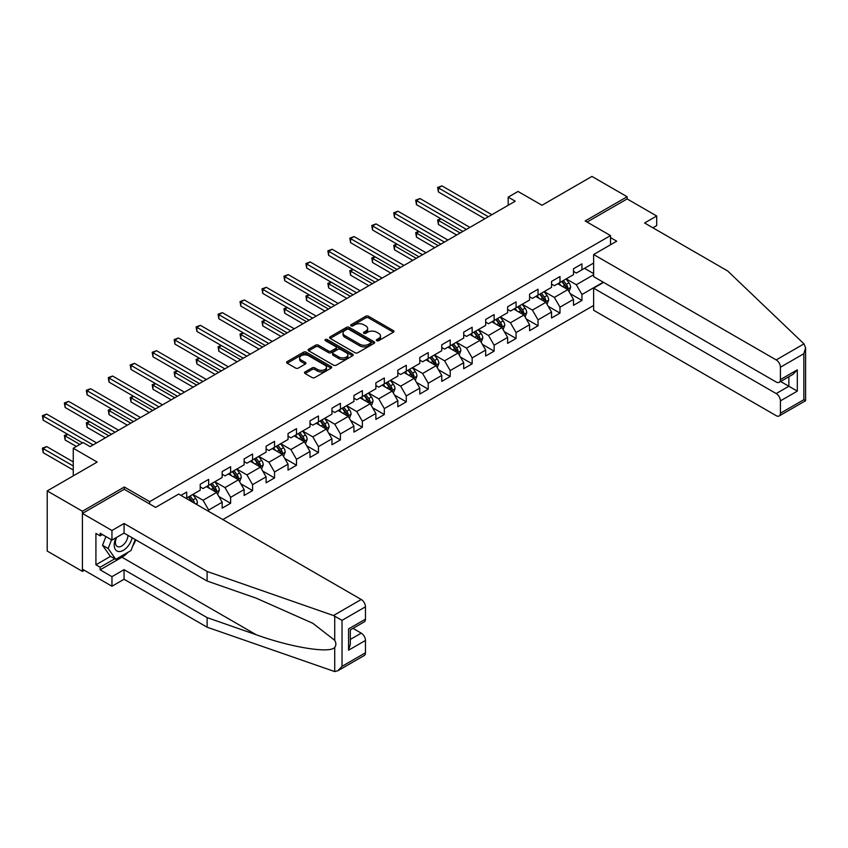 <?xml version="1.0" encoding="UTF-8"?>
<svg xmlns="http://www.w3.org/2000/svg" width="848" height="848" viewBox="0 0 848 848"><rect width="100%" height="100%" fill="white"/><g stroke="black" fill="none" stroke-linecap="round" stroke-linejoin="round"><path stroke-width="1.27" d="M376.766 340.684A1.367 0.784 0 0 0 378.696 340.684L393.377 332.204A1.95 1.124 0 0 0 393.949 331.409A1.95 1.124 0 0 0 393.377 330.614L368.509 316.251A1.95 1.124 0 0 0 365.742 316.251L351.061 324.731A1.367 0.784 0 0 0 350.669 325.293A1.367 0.784 0 0 0 351.061 325.844A1.367 0.784 0 0 0 353.001 325.844L354.899 324.752A6.254 3.615 0 0 1 363.739 324.752L365.817 325.95A6.254 3.615 0 0 1 367.65 328.494A6.254 3.615 0 0 1 365.817 331.049L363.919 332.151A1.367 0.784 0 0 0 363.516 332.702A1.367 0.784 0 0 0 363.919 333.264A1.367 0.784 0 0 0 365.848 333.264L367.746 332.172A6.254 3.615 0 0 1 376.597 332.172L378.664 333.359A6.254 3.615 0 0 1 380.498 335.914A6.254 3.615 0 0 1 378.664 338.469L376.766 339.571A1.367 0.784 0 0 0 376.364 340.122A1.367 0.784 0 0 0 376.766 340.684L376.766 339.571M305.089 371.933A1.95 1.124 0 0 0 304.517 372.728A1.95 1.124 0 0 0 305.089 373.523L312.075 377.551A1.95 1.124 0 0 0 314.831 377.551L331.133 368.138A1.95 1.124 0 0 0 331.706 367.343A1.95 1.124 0 0 0 331.133 366.548L306.266 352.185A1.95 1.124 0 0 0 303.499 352.185L287.196 361.598A1.95 1.124 0 0 0 286.624 362.403A1.95 1.124 0 0 0 287.196 363.198L295.634 368.064A1.95 1.124 0 0 0 298.39 368.064L305.365 364.036A1.95 1.124 0 0 0 305.937 363.241A1.95 1.124 0 0 0 305.365 362.435L301.188 360.029A5.226 3.021 0 0 1 299.662 357.888A5.226 3.021 0 0 1 302.884 355.1A5.226 3.021 0 0 1 308.577 355.757L324.954 365.212A5.226 3.021 0 0 1 326.48 367.343A5.226 3.021 0 0 1 323.258 370.131A5.226 3.021 0 0 1 317.565 369.484L314.831 367.905A1.95 1.124 0 0 0 312.075 367.905L305.089 371.933L305.089 373.523M652.886 227.783L656.691 225.589L656.691 215.996L627.128 198.93L627.128 196.736L591.946 176.426L541.978 205.269L518.043 191.457L508.196 197.149L515.234 201.209L90.142 446.631L83.104 442.571L73.257 448.253L73.257 475.887M124.349 489.37L124.349 487.017L82.404 511.238L47.212 490.918L97.181 462.065L73.257 448.253M124.349 487.017L149.683 501.645L610.518 235.585L610.518 244.765M627.128 196.736L585.184 220.957L610.518 235.585M355.036 352.747A1.95 1.124 0 0 0 357.803 352.747L374.106 343.334A1.95 1.124 0 0 0 374.678 342.539A1.95 1.124 0 0 0 374.106 341.744L349.238 327.381A1.95 1.124 0 0 0 346.472 327.381L330.169 336.794A1.95 1.124 0 0 0 329.596 337.589A1.95 1.124 0 0 0 330.169 338.394L355.036 352.747M325.95 340.981A1.367 0.784 0 0 1 327.339 341.172L352.598 355.757L336.317 365.149A1.95 1.124 0 0 1 333.55 365.149L308.683 350.796L308.683 349.196A1.95 1.124 0 0 0 308.11 349.991A1.95 1.124 0 0 0 308.683 350.796M308.683 349.196L315.657 345.168A1.95 1.124 0 0 1 318.424 345.168L328.515 350.998A1.95 1.124 0 0 0 331.271 350.998L335.903 348.316A1.95 1.124 0 0 0 336.476 347.521A1.95 1.124 0 0 0 335.903 346.726L325.399 340.663A1.367 0.784 0 0 1 325.007 340.101A1.367 0.784 0 0 1 325.844 339.38A1.367 0.784 0 0 1 327.339 339.55L352.62 354.146A1.95 1.124 0 0 1 353.192 354.941A1.95 1.124 0 0 1 352.62 355.736L352.62 354.146M82.404 511.238L82.404 571.372L47.212 551.052L47.212 490.918M149.683 503.998L149.683 501.645M222.812 519.57L593.632 305.471M593.632 263.05L581.951 269.802L581.951 263.866L573.502 268.742L573.502 274.678L559.987 282.469L559.987 276.543L551.55 281.419L551.55 287.345L538.035 295.146L538.035 289.221L529.587 294.097L529.587 300.022L516.072 307.824L516.072 301.899L507.623 306.775L507.623 312.7L494.119 320.502L494.119 314.576L485.671 319.452L485.671 325.378L472.156 333.179L472.156 327.254L463.708 332.13L463.708 338.055L450.203 345.857L450.203 339.931L441.755 344.807L441.755 350.733L428.24 358.534L428.24 352.609L419.792 357.485L419.792 363.41L406.287 371.212L406.287 365.287L397.839 370.163L397.839 376.088L384.324 383.89L384.324 377.964L375.876 382.84L375.876 388.766L362.372 396.567L362.372 390.642L353.923 395.518L353.923 401.443L340.408 409.245L340.408 403.319L331.96 408.195L331.96 414.121L318.456 421.922L318.456 415.997L310.008 420.873L310.008 426.798L296.493 434.6L296.493 428.675L288.044 433.551L288.044 439.476L274.54 447.278L274.54 441.352L266.092 446.228L266.092 452.154L252.577 459.955L252.577 454.019L244.129 458.895L244.129 464.831L230.624 472.633L230.624 466.697L222.176 471.573L222.176 477.509L208.661 485.31L208.661 479.374L200.213 484.25L200.213 490.186L186.708 497.988L186.708 492.052L180.931 495.391M603.278 282.193L581.951 294.5L581.951 300.436L573.502 305.312L573.502 299.376L559.987 307.177L559.987 313.113L551.55 317.989L551.55 312.053L538.035 319.855L538.035 325.791L529.587 330.667L529.587 324.731L516.072 332.533L516.072 338.469L507.623 343.345L507.623 337.409L494.119 345.21L494.119 351.146L485.671 356.022L485.671 350.086L472.156 357.888L472.156 363.824L463.708 368.7L463.708 362.764L450.203 370.565L450.203 376.501L441.755 381.377L441.755 375.441L428.24 383.243L428.24 389.179L419.792 394.055L419.792 388.119L406.287 395.921L406.287 401.857L397.839 406.733L397.839 400.797L384.324 408.598L384.324 414.534L375.876 419.41L375.876 413.474L362.372 421.276L362.372 427.212L353.923 432.088L353.923 426.152L340.408 433.953L340.408 439.889L331.96 444.765L331.96 438.829L318.456 446.631L318.456 452.567L310.008 457.443L310.008 451.507L296.493 459.309L296.493 465.245L288.044 470.121L288.044 464.185L274.54 471.986L274.54 477.922L266.092 482.788L266.092 476.862L252.577 484.664L252.577 490.589L244.129 495.465L244.129 489.54L230.624 497.341L230.624 503.267L222.176 508.143L222.176 502.217L208.661 510.019L208.661 511.397M186.708 497.988L186.072 498.359M206.414 486.614L216.547 492.465L203.032 500.267L192.899 494.416M200.213 486.932L203.032 488.565L208.661 485.31M203.032 500.267L208.661 510.019M216.547 492.465L222.176 502.217M228.366 473.937L238.5 479.788L224.985 487.589L214.851 481.738M222.176 474.255L224.985 475.887L230.624 472.633M224.985 487.589L230.624 497.341M238.5 479.788L244.129 489.54M250.33 461.259L260.463 467.11L246.948 474.912L236.815 469.061M244.129 461.588L246.948 463.209L252.577 459.955M246.948 474.912L252.577 484.664M260.463 467.11L266.092 476.862M272.282 448.581L282.416 454.433L268.901 462.234L258.767 456.383M266.092 448.91L268.901 450.532L274.54 447.278M268.901 462.234L274.54 471.986M282.416 454.433L288.044 464.185M294.245 435.904L304.379 441.755L290.864 449.557L280.73 443.705M288.044 436.232L290.864 437.854L296.493 434.6M290.864 449.557L296.493 459.309M304.379 441.755L310.008 451.507M316.198 423.226L326.332 429.077L312.817 436.879L302.683 431.028M310.008 423.555L312.817 425.177L318.456 421.922M312.817 436.879L318.456 446.631M326.332 429.077L331.96 438.829M338.161 410.549L348.295 416.4L334.78 424.201L324.646 418.35M331.96 410.877L334.78 412.499L340.408 409.245M334.78 424.201L340.408 433.953M348.295 416.4L353.923 426.152M360.114 397.871L370.247 403.722L356.732 411.524L346.599 405.673M353.923 398.2L356.732 399.821L362.372 396.567M356.732 411.524L362.372 421.276M370.247 403.722L375.876 413.474M382.077 385.193L392.211 391.045L378.696 398.846L368.562 392.995M375.876 385.522L378.696 387.144L384.324 383.89M378.696 398.846L384.324 408.598M392.211 391.045L397.839 400.797M404.03 372.516L414.163 378.367L400.659 386.169L390.515 380.317M397.839 372.844L400.659 374.466L406.287 371.212M400.659 386.169L406.287 395.921M414.163 378.367L419.792 388.119M425.993 359.838L436.126 365.689L422.611 373.491L412.478 367.64M419.792 360.167L422.611 361.789L428.24 358.534M422.611 373.491L428.24 383.243M436.126 365.689L441.755 375.441M447.945 347.161L458.079 353.012L444.575 360.813L434.43 354.962M441.755 347.489L444.575 349.111L450.203 345.857M444.575 360.813L450.203 370.565M458.079 353.012L463.708 362.764M469.909 334.483L480.042 340.334L466.527 348.136L456.394 342.285M463.708 334.812L466.527 336.433L472.156 333.179M466.527 348.136L472.156 357.888M480.042 340.334L485.671 350.086M491.861 321.805L501.995 327.657L488.49 335.458L478.346 329.607M485.671 322.134L488.49 323.756L494.119 320.502M488.49 335.458L494.119 345.21M501.995 327.657L507.623 337.409M513.824 309.128L523.958 314.979L510.443 322.781L500.309 316.929M507.623 309.456L510.443 311.078L516.072 307.824M510.443 322.781L516.072 332.533M523.958 314.979L529.587 324.731M535.777 296.45L545.911 302.301L532.406 310.103L522.262 304.252M529.587 296.779L532.406 298.401L538.035 295.146M532.406 310.103L538.035 319.855M545.911 302.301L551.55 312.053M557.74 283.773L567.874 289.624L554.359 297.425L544.225 291.574M551.55 284.101L554.359 285.723L559.987 282.469M554.359 297.425L559.987 307.177M567.874 289.624L573.502 299.376M593.632 274.752L576.322 284.748L566.188 278.897M584.484 268.339L593.632 273.618M573.502 271.424L576.322 273.045L581.951 269.802M576.322 284.748L581.951 294.5M82.404 571.372L84.302 570.28M508.196 197.149L508.196 205.269M570.195 293.652L581.951 300.436M548.232 306.329L559.987 313.113M526.279 319.007L538.035 325.791M504.316 331.685L516.072 338.469M482.364 344.362L494.119 351.146M460.4 357.04L472.156 363.824M438.448 369.717L450.203 376.501M416.485 382.395L428.24 389.179M394.532 395.062L406.287 401.857M372.569 407.74L384.324 414.534M350.616 420.417L362.372 427.212M328.653 433.095L340.408 439.889M306.7 445.772L318.456 452.567M284.737 458.45L296.493 465.245M262.785 471.128L274.54 477.922M240.821 483.805L252.577 490.589M218.869 496.483L230.624 503.267M377.307 340.875L378.664 340.09A6.254 3.615 0 0 0 380.498 337.546L380.498 335.914M367.65 328.494L367.65 330.126A6.254 3.615 0 0 1 365.817 332.681L364.46 333.455M393.377 330.614L393.377 332.204L368.509 317.883A1.95 1.124 0 0 0 365.742 317.883L351.613 326.035M374.074 343.355L349.238 329.003A1.95 1.124 0 0 0 346.472 329.003L330.201 338.405L330.169 336.794M370.65 343.101A1.367 0.784 0 0 0 371.053 342.539A1.367 0.784 0 0 0 370.65 341.977L348.825 329.374A1.367 0.784 0 0 0 346.885 329.374L344.882 330.529A6.254 3.615 0 0 0 343.048 333.084A6.254 3.615 0 0 0 344.882 335.638L359.806 344.256A6.254 3.615 0 0 0 368.647 344.256L370.65 343.101L370.65 344.723A1.367 0.784 0 0 0 371.053 344.161L371.053 342.539M343.048 333.084L343.048 334.706A6.254 3.615 0 0 0 344.882 337.26L344.882 335.638M370.65 344.723L368.647 345.878A6.254 3.615 0 0 1 359.806 345.878L344.882 337.26M308.714 350.807L315.657 346.8L315.657 345.168M336.476 347.521L336.476 349.153A1.95 1.124 0 0 1 335.903 349.948L331.271 352.62A1.95 1.124 0 0 1 328.515 352.62L318.424 346.8A1.95 1.124 0 0 0 315.657 346.8M338.977 357.04A5.226 3.021 0 0 0 344.67 357.686A5.226 3.021 0 0 0 347.903 354.899A5.226 3.021 0 0 0 346.366 352.768L340.599 349.44A1.95 1.124 0 0 0 337.833 349.44L333.211 352.111A1.95 1.124 0 0 0 332.639 352.906A1.95 1.124 0 0 0 333.211 353.701L338.977 357.04L338.977 358.662A5.226 3.021 0 0 0 344.67 359.319A5.226 3.021 0 0 0 347.903 356.531L347.903 354.899M332.639 352.906L332.639 354.528A1.95 1.124 0 0 0 333.211 355.333L333.211 353.701M338.977 358.662L333.211 355.333M326.48 367.343L326.48 368.975A5.226 3.021 0 0 1 323.258 371.763A5.226 3.021 0 0 1 317.565 371.106L314.831 369.527A1.95 1.124 0 0 0 312.075 369.527L305.121 373.544M299.662 357.888L299.662 359.52A5.226 3.021 0 0 0 301.188 361.651L301.188 360.029M305.344 364.046L301.188 361.651M331.112 368.159L306.266 353.817A1.95 1.124 0 0 0 303.499 353.817L287.228 363.209L287.196 361.598M568.987 291.553L570.662 287.334A5.279 3.042 -120 0 0 568.976 282.84L566.072 278.96M561.005 285.659L559.033 283.031M441.098 218.869L438.416 220.416L438.416 224.476L456.669 235.013M567.058 289.157L567.81 287.557A5.279 3.042 -120 0 0 566.305 284.387L563.401 280.508M562.076 281.271L565.298 285.575A2.692 1.548 60 0 1 565.786 286.391L567.81 287.557M561.705 281.483L564.609 285.363A5.279 3.042 60 0 1 566.125 288.532M438.416 224.476L437.642 219.961L460.188 232.988M437.642 219.961L440.78 218.689M488.342 216.728L438.416 187.906L441.935 185.871L491.861 214.703M484.823 218.763L438.416 191.966L438.416 187.906L437.642 187.461L441.935 185.871M438.416 191.966L437.642 187.461M115.996 537.759A12.943 7.473 120 0 0 118.784 551.55A12.943 7.473 120 0 0 132.129 537.749M116.685 537.356A8.862 5.109 120 0 0 117.268 546.472A8.862 5.109 120 0 0 118.561 546.865A8.862 5.109 120 0 0 127.963 535.342M135.235 539.551L130.963 550.575L115.763 559.341L110.134 556.097L102.534 545.285L105.905 536.593M115.763 559.341L108.162 548.529L111.544 539.837M102.534 545.285L108.162 548.529M803.978 343.875L805.6 347.818L803.851 353.701L780.414 367.237A5.968 3.445 -120 0 0 776.196 359.923L803.978 343.875L727.626 270.936L644.586 222.992L656.691 215.996M603.628 282.395L593.632 288.161L593.632 310.262L776.196 415.668A5.968 3.445 -120 0 0 779.174 415.965A5.968 3.445 -120 0 0 780.414 413.23L780.414 400.881A5.968 3.445 -120 0 0 776.196 393.567L788.863 386.253L797.311 391.129L780.414 400.881M593.632 288.161L776.196 393.567M610.518 237.62L616.719 241.192L593.632 254.517L593.632 276.628L776.196 382.024A5.968 3.445 -120 0 0 779.174 382.321A5.968 3.445 -120 0 0 780.414 379.586L780.414 367.237M593.632 254.517L776.196 359.923M627.128 198.93L587.081 222.049M780.616 381.494L788.863 386.253L788.863 376.735M780.414 379.586L797.311 369.834L793.081 374.297L779.174 382.321M780.414 413.23L803.851 399.694L804.741 400.214M128.165 552.186A22.398 12.932 -60 0 1 121.953 557.231L100.138 569.824L111.957 576.651L124.062 569.665L207.113 617.609L207.113 627.202L334.716 671.574L337.801 670.789L342.03 666.327L365.467 652.801A5.968 3.445 60 0 1 364.227 655.536L337.801 670.789M207.113 617.609L256.202 634.739C291.065 647.406 330.137 653.702 334.716 647.384C336.243 645.455 336.243 643.102 334.716 640.304L312.785 623.269L256.202 598.169L207.113 581.039L124.062 533.095L111.957 540.081L100.138 533.254L100.138 535.862L95.919 533.424L95.919 564.789L100.138 567.227L114.777 558.779M111.957 576.651L111.957 586.244L82.404 569.178L82.404 513.432L124.211 489.296L155.597 507.411L178.684 494.087L361.237 599.494A5.968 3.445 60 0 1 365.467 606.808L365.467 619.157A5.968 3.445 60 0 1 364.227 621.891L350.319 629.916L350.319 644.31L348.57 650.204L348.57 628.909C350.849 630.223 350.849 630.223 348.57 628.909L365.467 619.157M124.062 569.665L124.062 579.258L111.957 586.244M207.113 627.202L124.062 579.258M365.467 606.808L342.03 620.333L333.455 615.531L207.113 571.457L124.062 523.502L111.957 530.498L111.957 540.081M111.957 530.498L82.404 513.432M100.138 569.824L100.138 567.227M124.062 523.502L124.062 533.095M207.113 571.457L207.113 581.039M350.319 639.434L361.237 633.138A5.968 3.445 60 0 1 365.467 640.452L365.467 652.801M361.237 633.138L353.001 628.368M135.786 539.858A22.398 12.932 -60 0 1 132.606 546.324M102.385 534.558L100.138 535.862M95.919 564.789L110.558 556.341M547.024 304.231L548.698 300.012A5.279 3.042 -120 0 0 547.013 295.517L544.109 291.638M539.052 298.337L537.07 295.708M419.135 231.546L416.463 233.094L416.463 237.154L434.717 247.69M545.094 301.835L545.858 300.234A5.279 3.042 -120 0 0 544.342 297.065L541.437 293.185M540.112 293.949L543.335 298.252A2.692 1.548 60 0 1 543.822 299.068L545.858 300.234M539.752 294.161L542.656 298.04A5.279 3.042 60 0 1 544.162 301.21M416.463 237.154L415.69 232.638L438.236 245.666M415.69 232.638L418.827 231.366M525.071 316.908L526.746 312.689A5.279 3.042 -120 0 0 525.06 308.195L522.156 304.315M517.089 311.015L515.118 308.386M397.182 244.224L394.5 245.772L394.5 249.831L412.753 260.368M523.142 314.513L523.894 312.912A5.279 3.042 -120 0 0 522.389 309.743L519.485 305.863M518.16 306.626L521.382 310.93A2.692 1.548 60 0 1 521.87 311.746L523.894 312.912M517.789 306.838L520.693 310.718A5.279 3.042 60 0 1 522.209 313.887M394.5 249.831L393.726 245.316L416.273 258.343M393.726 245.316L396.864 244.044M466.389 229.405L416.463 200.584L419.983 198.549L469.909 227.381M462.87 231.44L416.463 204.644L416.463 200.584L415.69 200.139L419.983 198.549M416.463 204.644L415.69 200.139M444.426 242.083L394.5 213.261L398.019 211.226L447.945 240.058M440.907 244.118L394.5 217.321L394.5 213.261L393.726 212.816L398.019 211.226M394.5 217.321L393.726 212.816M503.108 329.586L504.783 325.367A5.279 3.042 -120 0 0 503.097 320.873L500.193 316.993M495.137 323.692L493.154 321.063M375.219 256.902L372.548 258.449L372.548 262.509L390.801 273.045M501.179 327.19L501.942 325.59A5.279 3.042 -120 0 0 500.426 322.42L497.522 318.541M496.197 319.304L499.419 323.607A2.692 1.548 60 0 1 499.907 324.424L501.942 325.59M495.836 319.516L498.741 323.395A5.279 3.042 60 0 1 500.246 326.565M372.548 262.509L371.774 257.993L394.32 271.021M371.774 257.993L374.911 256.721M481.155 342.263L482.83 338.045A5.279 3.042 -120 0 0 481.145 333.55L478.24 329.671M473.173 336.37L471.202 333.741M353.266 269.579L350.584 271.127L350.584 275.187L368.838 285.723M479.226 339.868L479.979 338.267A5.279 3.042 -120 0 0 478.473 335.098L475.569 331.218M474.244 331.981L477.466 336.285A2.692 1.548 60 0 1 477.954 337.101L479.979 338.267M473.873 332.193L476.777 336.073A5.279 3.042 60 0 1 478.293 339.242M350.584 275.187L349.811 270.671L372.357 283.688M349.811 270.671L352.948 269.399M459.192 354.941L460.867 350.722A5.279 3.042 -120 0 0 459.181 346.228L456.277 342.348M451.221 349.047L449.239 346.419M331.303 282.257L328.632 283.794L328.632 287.864L346.885 298.401M457.263 352.545L458.026 350.945A5.279 3.042 -120 0 0 456.51 347.775L453.606 343.896M452.281 344.659L455.503 348.963A2.692 1.548 60 0 1 455.991 349.779L458.026 350.945M451.92 344.871L454.825 348.751A5.279 3.042 60 0 1 456.33 351.92M328.632 287.864L327.858 283.349L350.404 296.365M327.858 283.349L330.996 282.077M422.474 254.76L372.548 225.939L376.067 223.904L425.993 252.736M418.954 256.796L372.548 229.999L372.548 225.939L371.774 225.494L376.067 223.904M372.548 229.999L371.774 225.494M400.51 267.438L350.584 238.617L354.104 236.581L404.03 265.413M396.991 269.473L350.584 242.676L350.584 238.617L349.811 238.171L354.104 236.581M350.584 242.676L349.811 238.171M378.558 280.116L328.632 251.294L332.151 249.259L382.077 278.08M375.039 282.151L328.632 255.354L328.632 251.294L327.858 250.849L332.151 249.259M328.632 255.354L327.858 250.849M437.239 367.619L438.914 363.4A5.279 3.042 -120 0 0 437.229 358.905L434.324 355.026M429.258 361.725L427.286 359.096M309.35 294.934L306.669 296.471L306.669 300.542L324.922 311.078M435.31 365.223L436.063 363.622A5.279 3.042 -120 0 0 434.558 360.453L431.643 356.573M430.328 357.337L433.551 361.64A2.692 1.548 60 0 1 434.038 362.456L436.063 363.622M429.957 357.549L432.862 361.428A5.279 3.042 60 0 1 434.377 364.598M306.669 300.542L305.895 296.026L328.441 309.043M305.895 296.026L309.032 294.754M356.595 292.793L306.669 263.972L310.188 261.937L360.114 290.758M353.075 294.828L306.669 268.032L306.669 263.972L305.895 263.527L310.188 261.937M306.669 268.032L305.895 263.527M415.276 380.296L416.951 376.077A5.279 3.042 -120 0 0 415.266 371.583L412.361 367.703M407.294 374.403L405.323 371.763M287.387 307.612L284.716 309.149L284.716 313.219L302.969 323.756M413.347 377.901L414.1 376.3A5.279 3.042 -120 0 0 412.594 373.131L409.69 369.251M408.365 370.014L411.587 374.318A2.692 1.548 60 0 1 412.075 375.134L414.1 376.3M408.005 370.226L410.909 374.106A5.279 3.042 60 0 1 412.414 377.275M284.716 313.219L283.942 308.704L306.488 321.721M283.942 308.704L287.08 307.432M334.642 305.471L284.716 276.649L288.235 274.614L338.161 303.436M331.123 307.506L284.716 280.709L284.716 276.649L283.942 276.204L288.235 274.614M284.716 280.709L283.942 276.204M393.324 392.974L394.998 388.755A5.279 3.042 -120 0 0 393.313 384.261L390.409 380.381M385.342 387.08L383.37 384.441M265.424 320.29L262.753 321.827L262.753 325.897L281.006 336.433M391.394 390.578L392.147 388.978A5.279 3.042 -120 0 0 390.642 385.808L387.727 381.929M386.412 382.692L389.635 386.995A2.692 1.548 60 0 1 390.122 387.812L392.147 388.978M386.041 382.904L388.946 386.783A5.279 3.042 60 0 1 390.462 389.953M262.753 325.897L261.979 321.381L284.525 334.398M261.979 321.381L265.117 320.109M312.679 318.148L262.753 289.327L266.272 287.292L316.198 316.113M309.16 320.184L262.753 293.387L262.753 289.327L261.979 288.882L266.272 287.292M262.753 293.387L261.979 288.882M371.36 405.651L373.035 401.433A5.279 3.042 -120 0 0 371.35 396.938L368.445 393.059M363.379 399.758L361.407 397.118M243.471 332.967L240.8 334.504L240.8 338.575L259.053 349.111M369.431 403.245L370.184 401.655A5.279 3.042 -120 0 0 368.679 398.486L365.774 394.606M364.449 395.369L367.672 399.673A2.692 1.548 60 0 1 368.159 400.489L370.184 401.655M364.089 395.581L366.993 399.461A5.279 3.042 60 0 1 368.498 402.63M240.8 338.575L240.026 334.059L262.573 347.076M240.026 334.059L243.164 332.787M290.726 330.826L240.8 302.005L244.319 299.969L294.245 328.791M287.207 332.861L240.8 306.064L240.8 302.005L240.026 301.559L244.319 299.969M240.8 306.064L240.026 301.559M349.408 418.329L351.083 414.11A5.279 3.042 -120 0 0 349.397 409.616L346.493 405.736M341.426 412.435L339.454 409.796M221.508 345.645L218.837 347.182L218.837 351.252L237.09 361.789M347.479 415.923L348.231 414.333A5.279 3.042 -120 0 0 346.726 411.163L343.811 407.284M342.497 408.047L345.719 412.351A2.692 1.548 60 0 1 346.207 413.167L348.231 414.333M342.126 408.259L345.03 412.139A5.279 3.042 60 0 1 346.546 415.308M218.837 351.252L218.063 346.737L240.609 359.753M218.063 346.737L221.201 345.465M268.763 343.504L218.837 314.682L222.356 312.647L272.282 341.468M265.244 345.539L218.837 318.742L218.837 314.682L218.063 314.237L222.356 312.647M218.837 318.742L218.063 314.237M327.445 431.007L329.119 426.788A5.279 3.042 -120 0 0 327.434 422.293L324.53 418.414M319.463 425.113L317.491 422.474M199.556 358.322L196.884 359.859L196.884 363.93L215.138 374.466M325.515 428.6L326.268 427.01A5.279 3.042 -120 0 0 324.763 423.841L321.858 419.961M320.533 420.725L323.756 425.028A2.692 1.548 60 0 1 324.243 425.844L326.268 427.01M320.173 420.937L323.077 424.816A5.279 3.042 60 0 1 324.583 427.986M196.884 363.93L196.111 359.414L218.657 372.431M196.111 359.414L199.248 358.142M246.81 356.181L196.884 327.36L200.404 325.325L250.33 354.146M243.291 358.216L196.884 331.42L196.884 327.36L196.111 326.915L200.404 325.325M196.884 331.42L196.111 326.915M305.492 443.684L307.167 439.465A5.279 3.042 -120 0 0 305.481 434.971L302.577 431.091M297.51 437.791L295.539 435.151M177.592 371L174.921 372.537L174.921 376.607L193.174 387.144M303.563 441.278L304.315 439.688A5.279 3.042 -120 0 0 302.8 436.519L299.895 432.639M298.581 433.402L301.803 437.706A2.692 1.548 60 0 1 302.291 438.522L304.315 439.688M298.21 433.614L301.114 437.494A5.279 3.042 60 0 1 302.63 440.663M174.921 376.607L174.147 372.092L196.694 385.109M174.147 372.092L177.285 370.82M224.847 368.859L174.921 340.037L178.44 338.002L228.366 366.824M221.328 370.894L174.921 344.097L174.921 340.037L174.147 339.592L178.44 338.002M174.921 344.097L174.147 339.592M283.529 456.362L285.204 452.143A5.279 3.042 -120 0 0 283.518 447.649L280.614 443.769M275.547 450.468L273.575 447.829M155.64 383.678L152.969 385.215L152.969 389.285L171.222 399.821M281.6 453.956L282.352 452.366A5.279 3.042 -120 0 0 280.847 449.196L277.943 445.317M276.618 446.08L279.84 450.383A2.692 1.548 60 0 1 280.328 451.2L282.352 452.366M276.257 446.292L279.162 450.171A5.279 3.042 60 0 1 280.667 453.341M152.969 389.285L152.195 384.769L174.741 397.786M152.195 384.769L155.332 383.497M202.895 381.536L152.969 352.715L156.488 350.68L206.414 379.501M199.375 383.572L152.969 356.775L152.969 352.715L152.195 352.259L156.488 350.68M152.969 356.775L152.195 352.259M261.576 469.039L263.251 464.821A5.279 3.042 -120 0 0 261.566 460.326L258.661 456.447M253.594 463.146L251.623 460.506M133.677 396.355L131.005 397.892L131.005 401.963L149.259 412.499M259.647 466.633L260.4 465.043A5.279 3.042 -120 0 0 258.884 461.874L255.979 457.994M254.665 458.757L257.887 463.061A2.692 1.548 60 0 1 258.375 463.877L260.4 465.043M254.294 458.969L257.198 462.849A5.279 3.042 60 0 1 258.714 466.018M131.005 401.963L130.232 397.447L152.778 410.464M130.232 397.447L133.369 396.175M180.931 394.214L131.005 365.393L134.525 363.357L184.451 392.179M177.412 396.249L131.005 369.452L131.005 365.393L130.232 364.937L134.525 363.357M131.005 369.452L130.232 364.937M239.613 481.717L241.288 477.498A5.279 3.042 -120 0 0 239.602 473.004L236.698 469.124M231.631 475.823L229.66 473.184M111.724 409.033L109.053 410.57L109.053 414.64L127.306 425.177M237.684 479.311L238.436 477.721A5.279 3.042 -120 0 0 236.931 474.541L234.027 470.672M232.702 471.435L235.924 475.728A2.692 1.548 60 0 1 236.412 476.544L238.436 477.721M232.341 471.647L235.246 475.516A5.279 3.042 60 0 1 236.751 478.696M109.053 414.64L108.279 410.125L130.825 423.141M108.279 410.125L111.417 408.853M158.979 406.892L109.053 378.07L112.572 376.035L162.498 404.856M155.46 408.927L109.053 382.13L109.053 378.07L108.279 377.614L112.572 376.035M109.053 382.13L108.279 377.614M217.66 494.384L219.335 490.176A5.279 3.042 -120 0 0 217.65 485.681L214.745 481.802M209.679 488.501L207.707 485.862M89.761 421.71L87.09 423.247L87.09 427.318L105.343 437.854M215.731 491.988L216.484 490.398A5.279 3.042 -120 0 0 214.968 487.218L212.064 483.349M210.749 484.113L213.972 488.406A2.692 1.548 60 0 1 214.459 489.222L216.484 490.398M210.378 484.325L213.283 488.194A5.279 3.042 60 0 1 214.798 491.374M87.09 427.318L86.316 422.802L108.862 435.819M86.316 422.802L89.453 421.53M137.016 419.569L87.09 390.748L90.609 388.713L140.535 417.534M133.496 421.604L87.09 394.808L87.09 390.748L86.316 390.292L90.609 388.713M87.09 394.808L86.316 390.292M196.789 504.539L197.372 502.853A5.279 3.042 -120 0 0 195.687 498.359L192.782 494.479M67.808 434.388L65.137 435.925L65.137 439.995L76.352 446.472M194.552 503.256L194.521 503.076A5.279 3.042 -120 0 0 193.015 499.896L190.111 496.027M188.786 496.79L192.008 501.083A2.692 1.548 60 0 1 192.496 501.899L194.521 503.076M188.426 497.002L191.33 500.871A5.279 3.042 60 0 1 191.881 501.709M65.137 439.995L64.363 435.48L79.871 444.437M64.363 435.48L67.501 434.208M115.063 432.247L65.137 403.425L68.656 401.39L118.582 430.212M111.544 434.282L65.137 407.485L65.137 403.425L64.363 402.97L68.656 401.39M65.137 407.485L64.363 402.97M73.257 461.906L46.693 446.578L43.174 448.603L43.174 452.673L73.257 470.036M43.174 452.673L42.4 448.157L73.257 465.976M42.4 448.157L46.693 446.578M93.1 444.924L43.174 416.103L46.693 414.068L96.619 442.889M82.542 442.889L43.174 420.163L43.174 416.103L42.4 415.647L46.693 414.068M43.174 420.163L42.4 415.647M378.664 340.09L378.664 338.469M363.919 333.264L363.919 332.151M365.817 332.681L365.817 331.049M351.061 325.844L351.061 324.731M365.742 317.883L365.742 316.251M368.509 317.883L368.509 316.251M346.472 329.003L346.472 327.381M349.238 329.003L349.238 327.381M374.106 343.334L374.106 341.744M359.806 345.878L359.806 344.256M368.647 345.878L368.647 344.256M318.424 346.8L318.424 345.168M328.515 352.62L328.515 350.998M331.271 352.62L331.271 350.998M335.903 349.948L335.903 348.316M327.339 341.172L327.339 339.55M312.075 369.527L312.075 367.905M314.831 369.527L314.831 367.905M317.565 371.106L317.565 369.484M305.365 364.036L305.365 362.435M303.499 353.817L303.499 352.185M306.266 353.817L306.266 352.185M331.133 368.138L331.133 366.548M567.354 289.327L570.619 287.44M566.305 284.387L568.976 282.84M562.553 286.55L564.609 285.363M803.851 399.694L803.851 353.701M797.311 369.834L797.311 391.129M334.716 671.574L334.716 647.384M334.716 640.304L334.716 616.114M342.03 620.333L342.03 666.327M365.467 640.452L348.57 650.204M333.455 615.531L361.237 599.494M121.953 557.231L256.202 634.739M545.391 302.005L548.667 300.118M544.342 297.065L547.013 295.517M540.589 299.227L542.656 298.04M523.439 314.682L526.703 312.795M522.389 309.743L525.06 308.195M518.637 311.905L520.693 310.718M501.475 327.36L504.751 325.462M500.426 322.42L503.097 320.873M496.674 324.583L498.741 323.395M479.523 340.037L482.788 338.14M478.473 335.098L481.145 333.55M474.721 337.26L476.777 336.073M457.56 352.715L460.835 350.818M456.51 347.775L459.181 346.228M452.758 349.938L454.825 348.751M435.607 365.393L438.872 363.495M434.558 360.453L437.229 358.905M430.805 362.615L432.862 361.428M413.644 378.07L416.919 376.173M412.594 373.131L415.266 371.583M408.842 375.293L410.909 374.106M391.691 390.748L394.956 388.85M390.642 385.808L393.313 384.261M386.889 387.971L388.946 386.783M369.728 403.425L373.003 401.528M368.679 398.486L371.35 396.938M364.926 400.648L366.993 399.461M347.775 416.103L351.04 414.206M346.726 411.163L349.397 409.616M342.974 413.326L345.03 412.139M325.812 428.781L329.088 426.883M324.763 423.841L327.434 422.293M321.01 426.003L323.077 424.816M303.86 441.458L307.124 439.561M302.8 436.519L305.481 434.971M299.058 438.681L301.114 437.494M281.896 454.136L285.172 452.238M280.847 449.196L283.518 447.649M277.095 451.359L279.162 450.171M259.944 466.803L263.209 464.916M258.884 461.874L261.566 460.326M255.131 464.036L257.198 462.849M237.981 479.48L241.256 477.594M236.931 474.541L239.602 473.004M233.179 476.714L235.246 475.516M216.028 492.158L219.293 490.271M214.968 487.218L217.65 485.681M211.216 489.391L213.283 488.194M195.687 503.903L197.34 502.949M193.015 499.896L195.687 498.359M805.6 347.818L805.6 400.712L779.174 415.965"/></g></svg>
